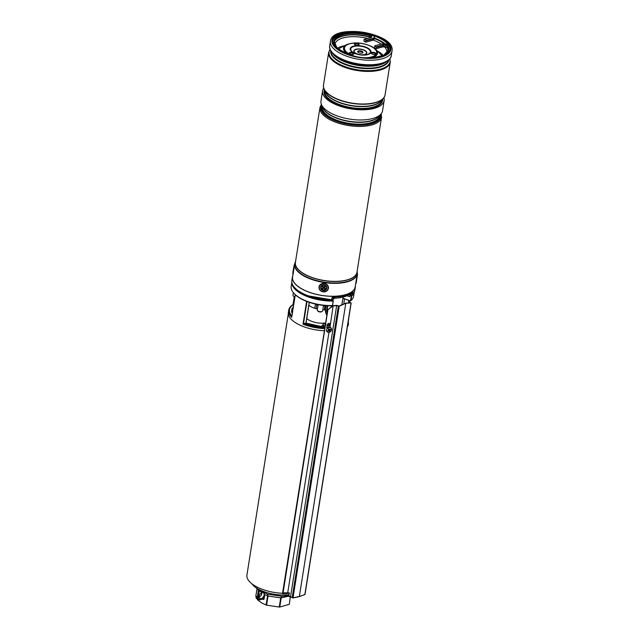 <?xml version="1.0" encoding="UTF-8"?>
<svg xmlns="http://www.w3.org/2000/svg" width="639" height="639" viewBox="0 0 639 639"><rect width="100%" height="100%" fill="white"/><g stroke="black" fill="none" stroke-linecap="round" stroke-linejoin="round"><path stroke-width="0.96" d="M308.869 305.21A13.555 5.815 9 0 0 317.439 309.06M322.815 309.803A13.555 5.815 9 0 0 325.259 309.819M306.752 318.581A13.555 5.815 9 0 0 325.682 322.951M289.044 593.208A30.161 12.94 -171 0 1 287.342 593.304M282.965 593.304A30.161 12.94 -171 0 1 246.934 575.004L288.317 313.733M317.104 305.107A5.376 2.308 9 0 0 317.711 305.37A2.484 1.062 9 0 0 318.038 305.306M323.749 305.969A5.376 2.308 9 0 0 324.292 305.825A2.484 1.062 9 0 0 324.269 305.785M354.206 292.303A31.599 13.563 -171 0 1 351.722 296.017L349.86 295.53L349.669 296.736L347.001 295.793M351.841 293.541A29.985 12.868 -171 0 1 350.34 295.21L349.86 295.53L351.466 295.609A31.263 13.411 9 0 0 352.84 294.148M351.003 300.546L350.563 300.434L351.258 296.025L351.722 296.017L351.003 300.546A31.599 13.563 9 0 0 353.607 296.264L354.254 292.215M350.348 300.913L350.987 300.562M291.879 316.704L291.727 317.327A30.329 13.012 -171 0 1 288.7 310.234L288.365 312.351A30.329 13.012 9 0 0 324.452 330.746M348.159 322.375A30.329 13.012 9 0 0 348.271 321.84L348.606 319.724A30.329 13.012 -171 0 1 348.391 320.61M325.275 325.539A30.329 13.012 -171 0 1 325.195 325.531L324.708 328.63A30.329 13.012 -171 0 1 303.006 324.181L305.522 323.062A27.445 11.774 -171 0 0 320.874 326.505L322.727 325.978L324.277 327.176L324.708 328.63L320.874 326.505L322.463 325.618A1.014 0.439 9 0 0 322.727 325.978L323.542 323.534M294.355 296.871L293.029 304.827L293.676 304.723M291.831 282.326L291.184 286.384A31.599 13.563 9 0 0 293.924 293.333A31.599 13.563 9 0 0 332.448 305.586L333.167 301.049L332.767 300.17M332.424 305.506L333.35 301.009M332.08 305.841L332.623 305.53M342.951 298.181L350.396 300.897L342.919 298.365M332.687 305.418L333.103 300.594A31.263 13.411 9 0 1 292.71 284.978M325.914 324.652L324.468 325.97L322.879 325.003M323.582 326.505A1.014 0.631 -58.7 0 1 322.695 327.615A29.65 12.724 9 0 1 303.837 323.526M324.468 325.97L324.277 327.176L323.326 327.903M325.594 323.51A27.11 11.63 -171 0 1 323.933 323.446L323.638 323.502M325.459 324.372L323.797 323.462M262.877 592.225A0.679 0.527 -62 0 0 262.11 592.553L259.314 590.755A0.679 0.527 127.3 0 1 260.121 590.452L267.469 594.142L281.879 596.283L284.195 596.147M260.121 590.452L258.388 589.31A0.679 0.431 -60.7 0 1 258.507 589.741L257.15 588.91A0.679 0.415 123.2 0 0 257.054 588.503L258.388 589.31M257.054 588.503L255.84 595.844L256.878 598.751A4.066 2.54 121.3 0 1 256.015 596.083L257.373 596.914L258.507 589.741L259.314 590.755L258.324 597.05A3.387 2.117 121.3 0 0 260.321 599.406L263.188 598.623L263.524 596.538A3.387 2.117 -58.7 0 1 259.873 598.471A3.387 2.117 -58.7 0 1 259.162 596.243A3.387 2.117 -58.7 0 1 262.11 592.553A3.387 2.117 -58.7 0 1 263.396 592.68A3.387 2.117 -58.7 0 1 263.564 592.8A3.387 2.117 -58.7 0 1 264.155 594.39A3.387 2.117 -58.7 0 1 264.115 594.901A3.387 2.117 -58.7 0 1 263.524 596.538L264.466 596.682L264.139 598.767L263.188 598.623A0.679 0.439 74.8 0 1 262.917 598.999L260.041 599.781A0.679 0.439 74.8 0 1 259.769 599.733A4.066 2.54 -58.7 0 1 258.236 599.582A4.066 2.54 -58.7 0 1 257.373 596.914L258.324 597.05M261.423 594.853L261.726 592.688M257.637 599.214L257.541 599.805L261.742 602.92L266.112 605.013L267.557 595.844L264.682 594.613L264.466 596.682M288.572 596.203L281.192 597.864L279.746 607.034L289.331 604.318L290.314 596.922M279.746 607.034L279.259 607.05L280.713 597.88L268.029 596.003L266.575 605.165L279.259 607.05M266.575 605.165L266.112 605.013M257.541 599.805L257.437 599.094M257.405 599.078L257.365 599.574M281.879 596.283L280.713 597.88L281.879 596.283M267.469 594.142L268.029 596.003L267.557 595.844L267.469 594.142M263.963 592.752L264.682 594.613L264.155 594.39M261.878 592.633A3.387 2.117 -58.7 0 1 261.894 593.008A3.387 2.117 -58.7 0 1 261.862 593.431A3.387 2.117 -58.7 0 1 261.846 593.527A3.387 2.117 -58.7 0 1 261.766 593.927A3.387 2.117 -58.7 0 1 261.255 595.165A3.387 2.117 -58.7 0 1 259.13 597.145M255.84 595.844L257.054 589.382M289.092 592.896L288.94 596.291A3.387 1.454 -171 0 1 290.529 596.834L293.029 597.808L339.213 306.209L345.787 303.293L299.356 596.459A1524.726 654.216 9 0 0 304.843 594.597L351.027 303.006L349.661 302.031M282.534 593.288L327.775 309.731L333.039 305.762L336.905 305.378L339.005 306.057L345.563 303.158L350.779 302.862L348.91 301.448L349.365 302.614M327.775 309.731L333.143 305.993L336.657 305.61L339.213 306.209M348.479 302.598L348.678 301.344L349.11 301.568M329.964 326.992L330.331 324.668L329.684 323.478M349.717 302.063L349.198 301.632L349.717 302.063M345.787 303.293L351.035 302.902M288.54 596.379L289.467 592.968A3.387 1.454 9 0 0 287.71 592.8L328.973 332.304M330.331 324.668L333.143 305.993M331.258 328.31A2.708 2.252 143.9 0 0 327.831 328.031A2.708 2.252 143.9 0 0 326.777 331.353A2.708 2.252 143.9 0 0 326.872 331.505A2.708 2.252 143.9 0 0 330.307 331.785A2.708 2.252 143.9 0 0 331.353 328.462A2.708 2.252 143.9 0 0 331.258 328.31L330.754 327.623A2.708 2.252 143.9 0 0 326.753 327.831L327.248 324.748C328.126 323.262 329.141 323.038 330.275 324.085L329.812 323.55M282.294 593.28A1.358 0.487 -91.6 0 0 282.646 593.671A1.358 0.487 -91.6 0 0 283.061 592.928L327.863 310.043M282.646 593.671L287.071 593.551A1.358 0.487 -91.6 0 0 287.486 592.808L287.71 592.8M326.864 331.481L326.369 330.802A2.708 2.252 143.9 0 0 326.489 330.954M299.084 596.626L299.356 596.459A1524.726 654.216 9 0 1 293.029 597.808L292.175 597.681L338.319 306.353M329.548 329.548L330.059 330.099A5.759 3.618 -36.7 0 0 330.675 329.508A5.583 2.532 -140.5 0 0 330.539 329.277A5.583 2.532 -140.5 0 0 330.395 329.037A5.759 2.74 154.7 0 1 329.7 329.5L328.829 328.813L328.27 329.165L328.478 330.275A5.759 2.788 143.4 0 1 327.751 330.706A5.583 2.101 75.2 0 0 327.895 330.954A5.583 2.101 75.2 0 0 328.031 331.178A5.759 3.578 -23.9 0 0 328.837 330.874L328.502 330.251M330.059 330.099L329.397 329.381M328.382 330.02L329.221 330.922A5.759 0.439 56.3 0 0 329.596 331.401A5.583 5.008 -27.2 0 0 330.155 331.05A5.759 0.951 -121 0 0 329.932 330.483M326.273 330.667A2.708 2.252 143.9 0 0 326.377 330.818L326.872 331.505M328.734 328.877L329.7 329.5M328.166 330.475L328.031 331.178M329.924 329.357L330.675 329.508M328.765 330.075L329.269 329.764M329.325 329.892L330.155 331.05M328.853 330.187L329.596 331.401M347.408 326.817A5.759 5.759 0 0 0 348.479 323.126A2.708 0.863 108.2 0 0 348.439 322.799A2.708 0.863 108.2 0 0 348.151 322.375A2.708 0.863 108.2 0 0 348.111 322.368L348.151 322.375M347.752 324.644L348.215 324.78A5.759 5.176 -10.3 0 0 348.407 324.021A5.583 3.035 173.9 0 0 348.375 323.845A5.583 3.035 173.9 0 0 348.327 323.669A5.759 4.409 165.3 0 1 348.111 324.34L347.951 324.42A5.759 2.268 -159.3 0 0 347.816 324.205M348.215 324.78L347.68 325.059M347.776 325.85L347.776 325.85A5.759 1.949 30.8 0 1 347.768 326.178A5.583 4.944 47.8 0 0 348.039 325.658A5.759 3.107 -155.7 0 0 348.127 325.187M347.624 325.419L348.039 325.658M355.396 285.521A31.854 13.667 -171 0 1 355.34 286.935A31.854 13.667 -171 0 1 334.285 296.32A31.854 13.667 -171 0 1 300.61 288.269A31.854 13.667 -171 0 1 292.422 276.967A31.854 13.667 -171 0 1 292.814 275.609M355.34 286.935L354.765 290.561A31.854 13.667 -171 0 1 352.88 294.172L353.04 291.576A31.854 13.667 -171 0 1 332.823 297.063L332.016 297.646L331.545 299.963A31.854 13.667 -171 0 1 300.034 291.903A31.854 13.667 -171 0 1 291.847 280.601L292.422 276.967M350.979 294.355L351.154 293.125L352.88 294.172M349.341 294.611L350.212 295.138M380.94 114.054A30.496 13.084 -171 0 1 381.044 115.931A30.496 13.084 -171 0 1 381.004 116.226A30.496 13.084 -171 0 1 349.182 124.429A30.496 13.084 -171 0 1 320.73 106.985A30.496 13.084 -171 0 1 320.762 106.681A30.496 13.084 -171 0 1 321.505 104.644M381.004 116.226L380.996 116.274A30.496 13.084 -171 0 1 380.996 116.274A30.496 13.084 -171 0 1 349.174 124.485A30.496 13.084 -171 0 1 320.722 107.032A30.496 13.084 -171 0 1 320.754 106.737A30.496 13.084 -171 0 1 320.762 106.713M383.919 97.719A31.175 13.379 -171 0 1 384.207 100.307A31.175 13.379 -171 0 1 384.167 100.611L382.553 110.771A31.175 13.379 -171 0 1 380.804 114.205A31.175 13.379 -171 0 1 349.677 119.102A31.175 13.379 -171 0 1 321.585 104.828A31.175 13.379 -171 0 1 320.938 101.321A31.175 13.379 -171 0 1 320.978 101.018L322.583 90.858A31.175 13.379 -171 0 1 323.717 88.19M384.167 100.611A31.175 13.379 -171 0 1 351.634 108.997A31.175 13.379 -171 0 1 322.543 91.161A31.175 13.379 -171 0 1 322.583 90.858M385.061 94.971A31.175 13.379 -171 0 1 385.045 95.051A31.175 13.379 -171 0 1 383.296 98.486A31.175 13.379 -171 0 1 352.161 103.382A31.175 13.379 -171 0 1 324.077 89.109A31.175 13.379 -171 0 1 323.43 85.602A31.175 13.379 -171 0 1 323.47 85.299A31.175 13.379 -171 0 1 323.478 85.219M355.723 283.428L355.172 286.911A31.678 13.595 -171 0 1 322.112 295.434A31.678 13.595 -171 0 1 292.55 277.302A31.678 13.595 -171 0 1 292.59 276.999L293.045 274.123M385.077 94.852A31.175 13.379 -171 0 1 385.069 94.891A31.175 13.379 -171 0 1 352.544 103.278A31.175 13.379 -171 0 1 323.454 85.442A31.167 13.371 9 0 0 323.438 85.706A31.167 13.371 9 0 0 352.193 103.222A31.167 13.371 9 0 0 384.95 95.443A31.167 13.371 9 0 0 385.021 95.131M332.767 40.72A28.971 12.429 -171 0 1 363.272 33.276A28.971 12.429 -171 0 1 389.982 49.778M332.767 40.696A28.971 12.429 -171 0 1 332.807 40.417A28.971 12.429 -171 0 1 363.04 32.621A28.971 12.429 -171 0 1 390.07 49.195A28.971 12.429 -171 0 1 390.038 49.483A28.971 12.429 -171 0 1 359.805 57.278A28.971 12.429 -171 0 1 332.767 40.696M358.918 45.018A2.372 1.014 9 0 0 358.239 44.418A2.372 1.014 9 0 0 354.445 44.307M355.124 44.898A2.372 1.014 -171 0 1 354.389 43.987A2.372 1.014 -171 0 1 355.867 43.292A2.372 1.014 -171 0 1 358.335 43.811A2.372 1.014 -171 0 1 359.07 44.73A2.372 1.014 -171 0 1 357.592 45.425A2.372 1.014 -171 0 1 355.124 44.898M375.612 54.019A2.372 1.014 9 0 0 374.941 53.42A2.372 1.014 9 0 0 371.147 53.309M371.818 53.908A2.372 1.014 -171 0 1 371.083 52.989A2.372 1.014 -171 0 1 372.569 52.294A2.372 1.014 -171 0 1 375.037 52.821A2.372 1.014 -171 0 1 375.772 53.732A2.372 1.014 -171 0 1 374.286 54.427A2.372 1.014 -171 0 1 371.818 53.908M353.702 54.099A2.372 1.014 9 0 0 353.024 53.508A2.372 1.014 9 0 0 349.237 53.396M349.908 53.988A2.372 1.014 -171 0 1 349.174 53.077A2.372 1.014 -171 0 1 350.659 52.382A2.372 1.014 -171 0 1 353.119 52.901A2.372 1.014 -171 0 1 353.862 53.82A2.372 1.014 -171 0 1 352.377 54.515A2.372 1.014 -171 0 1 349.908 53.988M374.446 38.124A28.699 12.317 -171 0 1 380.477 40.792A28.699 12.317 -171 0 1 385.085 43.835M357.68 51.855A2.708 1.166 -171 0 1 362.049 51.943A2.708 1.166 -171 0 1 362.848 52.67M358.471 52.582A2.708 1.166 -171 0 1 357.632 51.535A2.708 1.166 -171 0 1 359.326 50.745A2.708 1.166 -171 0 1 362.145 51.344A2.708 1.166 -171 0 1 362.984 52.382A2.708 1.166 -171 0 1 361.291 53.181A2.708 1.166 -171 0 1 358.471 52.582M365.827 41.998L365.835 40.345L364.118 39.362L363.966 41.2L365.684 42.182L372.513 40.177L372.697 38.971L366.019 40.784M374.606 47.661L374.75 45.824L376.651 47.254L376.323 48.652L374.606 47.661M293.948 266.215L293.005 272.581L293.948 266.215M322.727 284.978A3.219 2.907 -174.1 0 0 324.684 290.553A3.219 2.907 -174.1 0 0 322.727 284.978M315.267 304.036A7.452 3.195 9 0 0 318.054 305.202M323.438 305.857A7.452 3.195 9 0 0 325.251 305.618M316.137 304.236A7.452 3.195 9 0 0 318.094 304.963M323.478 305.618A7.452 3.195 9 0 0 324.356 305.538M316.8 304.779L316.177 308.741M324.955 305.682L324.3 309.843M325.547 305.65L324.884 309.835L325.547 305.65M315.434 304.14L314.771 308.317M344.517 298.932L343.894 302.838A2.708 1.166 9 0 0 344.133 303.437A2.708 1.166 9 0 0 344.205 303.517L344.133 303.437M317.359 309.867A2.708 1.166 9 0 0 317.279 310.067A2.708 1.166 9 0 0 317.519 310.666A2.708 1.166 9 0 0 319.78 311.64A2.708 1.166 9 0 0 322.232 311.409A2.708 1.166 9 0 0 322.567 311.113A2.708 1.166 9 0 0 322.639 310.913A2.708 1.166 9 0 0 322.631 310.706M322.232 311.409L321.569 311.784A2.037 0.871 -171 0 1 319.732 311.952A2.037 0.871 -171 0 1 318.03 311.225L317.519 310.666M293.373 292.694L292.958 295.282A2.708 1.166 9 0 0 293.197 295.881A2.708 1.166 9 0 0 294.938 296.752M294.891 297.063A2.037 0.871 -171 0 1 293.708 296.44L293.197 295.881M350.468 293.461L350.396 293.9A30.496 13.084 -171 0 1 334.716 298.221L331.976 297.822M334.716 298.221L334.908 297.023M325.531 285.889A2.54 2.292 5.9 0 1 321.944 289.068A2.54 2.292 5.9 0 1 325.531 285.889M324.572 288.684L325.051 288.261L324.596 287.838A0.543 0.487 5.9 0 1 324.596 287.143L325.051 286.743L324.572 286.304L324.117 286.703A0.543 0.487 5.9 0 1 323.35 286.687L322.895 286.272L322.415 286.695L322.871 287.111A0.543 0.487 5.9 0 1 322.871 287.806L322.415 288.213L322.895 288.652L323.35 288.253A0.543 0.487 5.9 0 1 324.117 288.261L324.572 288.684L324.7 287.933M322.815 287.862L323.222 287.718A0.775 0.703 5.9 0 1 324.324 287.742L324.612 288.005M322.935 287.973L322.895 288.652M322.815 286.344L323.078 286.591A0.775 0.703 5.9 0 1 323.078 287.582L322.943 287.734M324.452 287.59A0.775 0.703 5.9 0 1 324.468 286.615L324.692 286.416M350.188 295.234A29.65 12.724 9 0 0 351.674 293.437M330.195 325.523A30.329 13.012 -171 0 1 327.112 325.578M303.006 324.181L306.616 301.392M295.306 294.763L291.727 317.327M293.069 304.587L294.291 296.847M292.854 309.939A26.431 11.342 9 0 0 292.502 311.145L292.478 312.295M325.371 309.691A4.745 3.099 74.8 0 1 325.395 309.484L325.994 305.682L325.403 309.492A4.401 2.875 -105.2 0 0 325.794 312.711L326.872 315.474M327.216 313.294L326.944 312.599A3.73 2.436 74.8 0 1 326.617 309.875L327.264 305.762M292.271 313.629A27.445 11.774 -171 0 1 293.333 306.896M293.469 304.587A29.65 12.724 9 0 0 291.879 316.089M332.623 300.026A29.985 12.868 -171 0 1 306.424 295.066M332.751 300.003L333.167 301.049A31.599 13.563 -171 0 1 291.839 282.43M350.076 300.865L342.919 298.325M307 301.544L303.477 323.749M305.945 323.094L309.228 302.335M327.751 305.793L327.088 309.947L327.775 309.763M329.612 323.446A27.11 11.63 -171 0 1 328.31 323.502M327.256 324.668A29.65 12.724 9 0 0 330.067 324.612M326.617 309.875L327.088 309.947A3.387 2.213 -105.2 0 0 327.36 312.351M326.944 312.599L327.352 312.431M294.363 293.812A31.023 13.307 9 0 0 332.152 305.841L332.12 305.857C315.402 305.546 302.814 301.528 294.363 293.812L293.924 293.333M288.804 594.717A25.991 11.151 -171 0 1 253.955 586.115L251.534 583.495M262.525 599.11L263.044 599.422A1.358 0.887 -105.2 0 0 264.139 598.767M261.223 595.213L261.303 594.757M260.321 599.406A0.679 0.439 74.8 0 1 260.041 599.781L256.878 598.751M263.044 599.422A0.679 0.423 121.3 0 0 262.925 598.999L262.917 598.999M299.212 596.65L292.894 597.992L290.529 596.834L336.657 305.61M304.468 594.797A1524.39 654.072 -171 0 0 304.547 594.765L304.899 594.238M283.061 592.928L287.486 592.808M290.705 597.058L288.692 596.435M322.216 106.202L322.176 106.441A29.138 12.5 9 0 0 322.136 106.729A29.138 12.5 9 0 0 349.333 123.399A29.138 12.5 9 0 0 379.742 115.555L379.782 115.324M380.221 114.836A29.65 12.724 -171 0 1 380.205 115.803A29.65 12.724 -171 0 1 349.565 124.126A29.65 12.724 -171 0 1 321.561 107.104A29.65 12.724 -171 0 1 321.936 105.603M379.119 116.042A29.138 12.5 -171 0 1 349.285 121.546A29.138 12.5 -171 0 1 322.623 107.088M321.585 104.828L322.991 107.895A29.234 12.54 9 0 0 349.333 121.282A29.234 12.54 9 0 0 378.52 116.689L380.804 114.205M324.7 90.482L324.668 90.722A29.138 12.5 9 0 0 324.628 91.01A29.138 12.5 9 0 0 351.825 107.679A29.138 12.5 9 0 0 382.234 99.836L382.266 99.604M382.713 99.117A29.65 12.724 -171 0 1 382.697 100.083A29.65 12.724 -171 0 1 352.057 108.398A29.65 12.724 -171 0 1 324.053 91.385A29.65 12.724 -171 0 1 324.428 89.883M381.603 100.323A29.138 12.5 -171 0 1 351.777 105.826A29.138 12.5 -171 0 1 325.107 91.369M324.077 89.109L325.475 92.176A29.234 12.54 9 0 0 351.817 105.563A29.234 12.54 9 0 0 381.012 100.97L383.296 98.486M381.571 116.929A31.175 13.379 -171 0 1 381.531 117.241A31.175 13.379 -171 0 1 349.006 125.627A31.175 13.379 -171 0 1 319.915 107.791A31.175 13.379 -171 0 1 319.955 107.488L295.418 262.413A31.175 13.379 9 0 0 295.378 262.717A31.175 13.379 9 0 0 324.468 280.553A31.175 13.379 9 0 0 356.993 272.166L381.531 117.241L381.187 113.758M357.049 271.807A31.199 13.387 -171 0 1 357.033 271.99A31.199 13.387 -171 0 1 324.796 280.745A31.199 13.387 -171 0 1 295.33 262.845A31.199 13.387 -171 0 1 295.474 262.054M294.403 265.568L295.37 261.886A31.623 13.571 9 0 0 294.707 264.059A31.623 13.571 9 0 0 324.58 282.206A31.623 13.571 9 0 0 357.257 273.332A31.623 13.571 9 0 0 357.201 271.679L357.217 273.995A31.678 13.595 -171 0 1 324.157 282.526A31.678 13.595 -171 0 1 294.595 264.394A31.678 13.595 -171 0 1 294.635 264.083A31.678 13.595 -171 0 1 294.914 262.996M357.257 273.692A31.678 13.595 -171 0 1 357.217 273.995L357.041 275.129M388.816 59.946A29.41 12.62 -171 0 1 358.191 67.926A29.41 12.62 -171 0 1 330.683 51.088A29.41 12.62 -171 0 1 330.73 50.745M331.929 40.576A29.817 12.796 9 0 0 360.092 57.686A29.817 12.796 9 0 0 390.908 49.323A29.817 12.796 9 0 0 362.744 32.206A29.817 12.796 9 0 0 331.929 40.576M392.058 50.729A31.175 13.379 -171 0 1 392.019 51.032A31.175 13.379 -171 0 1 359.485 59.419A31.175 13.379 -171 0 1 330.395 41.583A31.175 13.379 -171 0 1 330.435 41.279L329.724 45.8A31.175 13.379 9 0 0 329.684 46.104A31.175 13.379 9 0 0 358.775 63.948A31.175 13.379 9 0 0 391.3 55.553C391.308 57.47 389.63 59.547 386.26 61.783A30.88 13.251 -171 0 1 358.335 64.403A30.88 13.251 -171 0 1 332.592 53.285C330.187 50.265 329.213 47.893 329.676 46.152L329.724 45.8M390.285 61.927A31.175 13.379 -171 0 1 390.245 62.231A31.175 13.379 -171 0 1 357.712 70.617A31.175 13.379 -171 0 1 328.622 52.781A31.175 13.379 -171 0 1 328.662 52.478L323.502 85.051A31.175 13.379 9 0 0 323.462 85.362A31.175 13.379 9 0 0 352.552 103.198A31.175 13.379 9 0 0 385.085 94.812L390.293 61.879L389.894 58.756M330.099 49.355A30.88 13.251 9 0 0 329.021 52.182A30.88 13.251 9 0 0 358.183 69.907A30.88 13.251 9 0 0 390.094 61.24A30.88 13.251 9 0 0 389.846 58.82M332.592 53.285L333.71 54.499A29.41 12.62 9 0 0 358.231 65.09A29.41 12.62 9 0 0 384.822 62.598L386.26 61.783M386.499 61.648A29.21 12.532 -171 0 1 358.175 65.434A29.21 12.532 -171 0 1 332.408 53.085M330.922 51.072A29.21 12.532 9 0 0 357.872 67.351A29.21 12.532 9 0 0 388.536 60.202M373.16 40.081A26.327 11.294 -171 0 1 378.679 42.525A26.327 11.294 -171 0 1 381.227 44.067M384.414 46.711A26.327 11.294 -171 0 1 386.843 52.749L386.723 53.221M374.374 38.596A27.685 11.877 -171 0 1 379.782 41.024A27.685 11.877 -171 0 1 383.975 43.756M334.796 45.002L334.836 44.514A26.327 11.294 -171 0 1 367.617 38.412M337.304 48.213A26.191 11.238 -171 0 1 344.445 45.752M338.223 49.019A25.049 10.751 -171 0 1 338.894 48.644L346.386 44.738A17.197 7.38 -171 0 0 348.67 54.555M372.154 46.783A17.197 7.38 -171 0 1 375.78 49.395A17.197 7.38 -171 0 1 370.58 58.021M346.386 44.738C354.174 41.807 362.72 42.454 372.026 46.679L375.78 49.395L381.707 55.425A25.049 10.751 -171 0 1 382.226 55.992M356.41 56.663A16.263 6.981 -171 0 1 349.541 54.115A16.263 6.981 -171 0 1 348.814 44.059A16.263 6.981 -171 0 1 371.571 46.663A16.263 6.981 -171 0 1 375.868 54.539A16.263 6.981 -171 0 1 362.561 57.638M367.265 48.229A9.928 4.265 -171 0 1 367.713 54.371A9.928 4.265 -171 0 1 353.814 52.773A9.928 4.265 -171 0 1 353.367 46.631A9.928 4.265 -171 0 1 367.265 48.229M367.673 47.981A10.504 4.505 -171 0 1 368.144 54.483A10.504 4.505 -171 0 1 353.447 52.797A10.504 4.505 -171 0 1 352.976 46.296A10.504 4.505 -171 0 1 367.673 47.981M355.883 53.404A6.558 2.812 -171 0 1 355.588 49.355A6.558 2.812 -171 0 1 364.757 50.401A6.558 2.812 -171 0 1 365.053 54.459A6.558 2.812 -171 0 1 355.883 53.404M356.067 53.396A6.27 2.692 -171 0 1 355.779 49.523A6.27 2.692 -171 0 1 364.557 50.529A6.27 2.692 -171 0 1 364.837 54.403A6.27 2.692 -171 0 1 356.067 53.396M377.314 50.96A26.191 11.238 -171 0 1 383.344 55.505M343.431 35.904A27.685 11.877 -171 0 1 370.636 37.366M383.104 46.751A3.051 1.31 -171 0 1 386.938 47.334M376.651 47.254L383.336 45.433A2.708 1.166 -171 0 1 387.13 46A2.708 1.166 -171 0 1 387.761 46.607L388.137 46.32A3.051 1.31 -171 0 0 387.426 45.625A3.051 1.31 -171 0 0 383.16 44.994L383.144 46.647A2.708 1.166 -171 0 1 386.938 47.206A2.708 1.166 -171 0 1 387.569 47.821A27.445 11.774 -171 0 1 388.256 50.737M376.459 48.46L383.144 46.647L376.427 48.556M372.377 57.957L383.64 55.361L388.384 50.146A27.445 11.774 -171 0 0 387.761 46.607L387.697 48.085M381.331 44.099L381.571 44.035A5.424 2.324 -171 0 1 388.256 44.698M344.213 52.781A27.789 11.925 -171 0 1 337.096 36.735A27.789 11.925 -171 0 1 369.837 35.193L369.55 37.006A3.051 1.31 -171 0 1 370.644 37.429M334.109 42.166A27.445 11.774 -171 0 1 369.494 36.83A2.708 1.166 -171 0 1 370.644 37.302A2.708 1.166 -171 0 1 370.932 37.509M346.977 53.94L337.065 47.989L334.165 41.559A27.445 11.774 -171 0 1 369.685 35.624A2.708 1.166 -171 0 1 370.836 36.096A2.708 1.166 -171 0 1 371.531 37.062L370.7 37.637M369.837 35.193A3.051 1.31 -171 0 1 371.131 35.728A3.051 1.31 -171 0 1 370.939 37.573L364.118 39.362M373.767 35.84L374.542 37.533A5.759 2.468 -171 0 1 372.697 38.971L372.521 38.532L365.835 40.345M370.939 37.573L364.254 39.386M365.796 42.094L372.513 40.177A5.759 2.468 -171 0 0 374.35 38.747L372.369 40.369L365.684 42.182M373.567 35.768A5.424 2.324 -171 0 1 372.521 38.532M388.137 46.32A27.789 11.925 -171 0 1 375.365 57.718M337.943 37.853A27.789 11.925 -171 0 1 369.486 36.99M381.571 44.035L374.893 45.848M383.16 44.994L376.475 46.807M292.83 273.756L294.124 265.041L292.83 273.756M294.507 264.937L293.117 274.139C292.622 274.834 292.718 273.236 293.389 269.354L294.507 264.754M357.137 274.043C357.521 273.604 357.56 274.283 357.249 276.064C355.955 284.163 356.378 283.404 355.747 283.428L357.105 274.53M357.249 276.072L356.25 281.903M325.043 291.584A4.401 3.978 -174.1 0 0 327.895 286.631A4.401 3.978 -174.1 0 0 322.36 283.948A4.401 3.978 -174.1 0 0 319.516 288.9A4.401 3.978 -174.1 0 0 325.043 291.584M325.123 291.743A4.745 4.281 5.9 0 1 319.005 287.135A4.745 4.281 5.9 0 1 322.272 283.508A4.745 4.281 5.9 0 1 328.438 288.109A4.745 4.281 5.9 0 1 325.163 291.735M343.838 296.528L343.111 297.295A0.679 0.663 -155.3 0 0 343.063 297.447M331.633 299.547A2.883 1.238 9 0 0 332.999 299.419A2.883 1.238 9 0 0 333.917 298.701L331.601 299.699M332.783 299.555A2.612 1.118 -171 0 1 331.609 299.667M324.324 287.742L324.117 288.261M323.222 287.718L323.35 288.253M323.078 286.591L322.871 287.111M324.468 286.615L324.596 287.143M351.658 293.429L349.972 295.346M306.033 323.126L309.316 302.367M291.727 317.032L295.258 294.723M293.021 304.611L294.259 296.823M326.841 315.634L325.722 312.767L325.315 309.372L325.898 305.674M332.711 299.987L308.709 295.937M293.093 304.571C290.569 306.089 289.1 307.982 288.7 310.234M348.606 319.724L348.678 318.757M305.873 323.07L320.826 326.401M322.463 325.618L323.574 323.39L325.61 323.438M328.55 323.414L329.389 323.382M256.814 588.431L253.955 586.115M288.708 595.364L284.083 596.163M261.862 593.431L261.902 592.984M299.228 596.642L305.019 594.438L351.17 303.022M328.781 328.933L329.341 329.476M391.3 55.553L392.066 50.673C394.998 32.701 332.304 23.036 330.435 41.279M323.438 85.706L323.502 85.051M384.95 95.443L385.085 94.812M328.662 52.478L330.067 49.275M321.361 104.285L319.955 107.488M388.192 51.36L387.593 47.981L387.01 47.43L383.009 46.831L376.323 48.652M388.2 44.626L381.435 44.011L374.75 45.824M370.764 37.557L369.51 37.03C356.474 33.891 346.011 34.171 338.119 37.869C335.659 39.251 334.277 40.888 333.973 42.773M374.542 37.533L374.35 38.747M319.013 286.983L319.005 287.135C319.3 290.633 321.353 292.183 325.147 291.767C327.056 291.168 328.15 289.946 328.438 288.109L328.454 287.965M349.709 300.777L349.533 301.904M323.502 305.45L322.639 310.913M318.142 304.643L317.279 310.067M341.897 304.412L343.111 297.295M331.138 306.952L331.298 305.873M334.013 298.117L333.917 298.701"/></g></svg>
